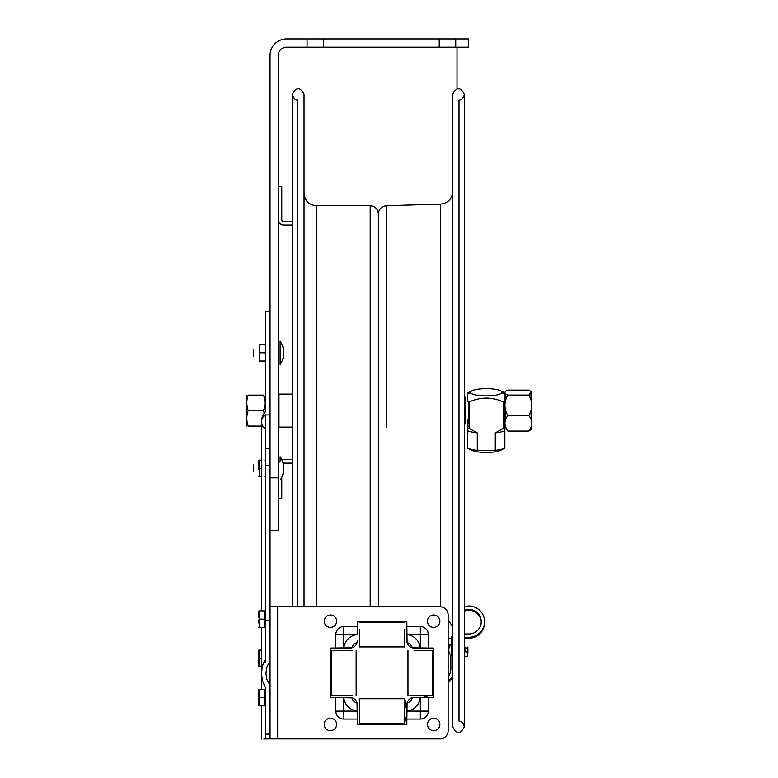 <?xml version="1.0" encoding="UTF-8"?>
<svg xmlns="http://www.w3.org/2000/svg" width="778" height="778" viewBox="0 0 778 778"><rect width="100%" height="100%" fill="white"/><g stroke="black" fill="none" stroke-linecap="round" stroke-linejoin="round"><path stroke-width="1.17" d="M307.067 38.9L323.58 38.9L323.58 47.157L307.067 47.157L307.067 38.9L286.576 38.9A16.523 16.523 0 0 0 270.063 55.423L270.063 414.937L265.599 414.937L265.599 465.4L270.063 465.4L270.063 311.472L265.599 311.472L265.599 410.58M439.22 38.9L455.743 38.9L455.743 47.157L439.22 47.157L439.22 38.9L323.58 38.9M455.743 47.157L468.288 47.157L468.288 38.9L455.743 38.9M270.063 477.809L278.32 477.809L278.32 55.423A8.257 8.257 0 0 1 286.576 47.157L307.067 47.157M323.58 47.157L439.22 47.157M297.76 606.762L297.76 100.002C294.804 99.749 293.043 97.824 292.479 94.235L292.479 606.762L292.479 463.114L283.756 463.114A1.984 1.984 0 0 0 283.085 463.231A20.646 20.646 0 0 1 281.772 477.186L281.772 498.299L278.32 498.299L278.32 530.353L278.32 477.809M281.772 219.62A1.984 1.984 0 0 0 283.756 221.604L292.479 221.604L283.756 221.604A1.984 1.984 0 0 1 281.772 219.62L281.772 186.419L278.32 186.419M283.756 225.056L292.479 225.056L283.756 225.056A5.436 5.436 0 0 1 278.32 219.62M278.981 427.083L278.981 394.086L278.981 427.083L292.479 427.083L292.479 459.662L283.756 459.662A5.436 5.436 0 0 0 281.937 459.973A20.646 20.646 0 0 0 280.129 456.744L280.129 461.043A5.436 5.436 0 0 0 278.32 465.098M283.756 463.114A1.984 1.984 0 0 0 283.085 463.231M452.708 628.809L452.708 625.493M452.29 626.144L448.138 619.862M467.335 654.745L467.335 656.69L464.272 656.69L464.272 726.924C463.707 723.355 461.957 721.43 459.001 721.167L459.001 100.002C461.957 99.74 463.707 97.814 464.272 94.235L464.272 94.235C460.42 86.776 456.569 86.776 452.708 94.235L452.708 122.02M465.75 397.208L465.75 423.961L465.75 397.208L464.272 397.208L464.272 94.235L464.272 726.924C460.42 734.383 456.569 734.383 452.708 726.924L452.708 94.235M378.371 606.762L378.371 213.921L378.371 606.762M292.479 221.604L292.479 94.235C296.33 86.776 300.182 86.776 304.042 94.235L304.042 606.762M269.519 662.253L269.519 684.426L266.873 679.437L265.93 673.34L266.873 667.242L270.063 660.59L270.063 620.688L265.599 620.688L265.454 659.034L265.454 429.038A14.782 10.454 0 0 1 261.466 421.9A14.782 10.454 0 0 1 265.454 414.762L265.454 659.034L262.507 665.647L261.466 673.34L262.507 681.032L265.454 687.645L265.454 738.371L265.599 734.14L270.063 734.14L270.063 738.857L264.18 739.003M270.063 448.429L265.599 448.429M263.82 739.1L265.454 738.371L265.454 687.645L265.599 734.14M265.454 455.645L265.454 469.922M265.599 620.688L265.599 465.4M265.599 725.602L265.599 688.17M265.599 658.519L265.599 662.399M270.063 606.762L270.063 738.915L277.658 738.915L277.658 606.762L270.063 606.762L270.063 465.4M270.063 734.14L270.063 686.089L269.519 684.426M530.917 427.307L531.724 428.581L531.724 392.093L531.724 429.077L528.855 431.061C532.716 425.877 532.716 420.704 528.855 415.53C532.716 408.703 532.716 401.886 528.855 395.059L531.199 391.567L528.855 390.109L507.83 390.109C503.979 391.762 503.979 393.405 507.83 395.059L528.855 395.059M530.917 393.863L531.199 401.078M531.063 411.124L531.199 420.091M507.83 395.059C503.979 401.886 503.979 408.703 507.83 415.53L528.855 415.53M507.83 415.53C503.979 420.704 503.979 425.877 507.83 431.061L528.855 431.061M505.486 401.078L505.778 393.863M505.486 420.091L505.778 410.58M507.83 431.061L505.778 427.307M503.872 401.837L503.872 424L503.872 401.837M468.687 401.837L468.687 424L468.687 401.837M503.872 419.896A25.275 5.835 180 0 1 504.864 420.13L504.864 393.687A25.275 5.835 0 0 0 503.415 393.347L501.82 392.764M503.415 401.934A25.275 5.835 0 0 0 504.864 401.594L504.864 428.036A25.275 5.835 180 0 1 503.415 428.377L503.415 401.934C491.988 396.809 480.571 396.809 469.153 401.934L469.153 428.377A25.275 5.835 180 0 1 467.695 428.036L467.695 443.975M503.415 425.926A20.646 4.765 180 0 1 504.864 426.509L504.864 430.662A20.646 4.765 180 0 1 495.285 432.879L503.415 428.377M504.864 426.509L504.864 420.13M469.153 425.926A20.646 4.765 180 0 0 467.695 426.509L467.695 420.13A25.275 5.835 180 0 1 468.687 419.896M469.153 428.377L477.284 432.879A20.646 4.765 180 0 1 467.695 430.662L467.695 448.128A20.646 4.765 0 0 0 477.284 450.345L495.285 450.345L495.285 432.879M477.284 432.879L477.284 450.345M504.864 396.566L504.864 422.746L504.864 392.958L500.585 390.77A15.696 3.627 0 0 0 475.183 389.7A15.696 3.627 0 0 0 471.974 390.77A15.696 3.627 0 0 0 486.279 395.885A15.696 3.627 0 0 0 500.585 390.77M469.153 401.934A25.275 5.835 0 0 1 467.695 401.594L467.695 393.687A25.275 5.835 0 0 1 468.414 393.512A25.275 5.835 0 0 1 469.153 393.347L470.739 392.764M471.974 390.77L467.695 392.958L467.695 393.687M504.864 430.662L504.864 448.128A20.646 4.765 0 0 1 500.886 449.421A20.646 4.765 0 0 1 495.285 450.345M501.907 449.169A15.696 3.627 180 0 1 500.585 450.326A15.696 3.627 180 0 1 497.375 451.396A15.696 3.627 180 0 1 471.974 450.326A15.696 3.627 180 0 1 470.651 449.169M467.695 426.509L467.695 428.036M246.276 418.924L246.276 402.245L246.276 418.924M464.272 610.224A12.351 12.331 180 0 1 481.251 621.661A12.351 12.331 180 0 1 468.891 633.992L464.272 633.992L464.272 611.207A12.351 12.331 180 0 1 481.242 622.157M464.272 610.876A12.351 12.331 180 0 1 481.242 621.992M464.437 646.79L464.272 638.281L468.891 638.281A15.657 15.628 0 0 0 484.548 622.157M464.272 637.95L468.891 637.95A15.657 15.628 0 0 0 484.548 622.312L484.548 622.653M464.272 610.555A12.351 12.331 180 0 1 481.242 621.826M464.272 637.629L468.891 637.629A15.657 15.628 0 0 0 484.548 621.826M464.272 637.299L468.891 637.299A15.657 15.628 0 0 0 484.548 621.661A15.657 15.628 0 0 0 464.272 606.723L464.272 423.961L465.75 423.961M450.861 655.591L450.861 668.915A12.351 12.331 180 0 1 448.138 676.636M452.708 655.261L450.861 655.261L450.861 668.915L450.861 655.912M432.743 683.784A15.657 15.628 0 0 0 433.686 684.115M448.138 681.567A15.657 15.628 0 0 0 452.708 675.819M433.686 654.045A15.657 15.628 0 0 0 432.743 654.376M432.743 683.454A15.657 15.628 0 0 0 433.686 683.784M448.138 681.236A15.657 15.628 0 0 0 452.708 675.489M433.686 680.273A12.351 12.331 180 0 1 432.743 679.826M432.743 658.003A12.351 12.331 180 0 1 433.686 657.556M450.861 656.243L450.861 668.915M432.743 684.105A15.657 15.628 0 0 0 433.686 684.445M448.138 681.888A15.657 15.628 0 0 0 452.708 676.14M432.743 684.436A15.657 15.628 0 0 0 433.686 684.776M448.138 682.228A15.657 15.628 0 0 0 452.708 676.471M432.743 658.995A12.351 12.331 180 0 1 433.686 658.548M451.717 636.9L451.717 655.261L451.717 636.9M448.673 649.513L449.207 652.956L448.673 650.34L449.207 646.907L448.673 649.513M451.882 644.768L451.882 655.261L451.882 644.768M465.098 647.588L465.098 651.876L465.098 647.588M452.708 646.956L452.708 653.073L452.708 646.956M261.466 426.072L248.221 426.072C246.354 420.908 246.354 415.744 248.221 410.58C246.354 405.416 246.354 400.252 248.221 395.098C246.354 395.098 246.354 395.098 248.221 395.098L263.518 395.098C265.386 395.098 265.386 395.098 263.518 395.098C265.386 400.252 265.386 405.416 263.518 410.58L264.277 413.225M248.221 410.58L263.518 410.58M248.221 426.072C246.354 426.072 246.354 426.072 248.221 426.072M246.84 426.072L246.84 395.098L246.84 426.072M246.84 421.9L246.84 399.27L246.84 421.9M264.773 705.879L264.773 697.613L259.628 697.613L259.628 705.879L264.773 705.879M264.773 697.613L264.773 689.357L259.628 689.357L259.628 697.613M259.628 689.357L258.889 689.357L259.628 689.357M259.628 705.879L258.889 705.879L259.628 705.879M258.889 705.879L258.889 689.357L258.889 705.879M258.889 698.586L258.889 701.562L258.889 698.586M258.889 695.96L258.889 690.018L258.889 695.96M261.466 689.357L261.466 666.639L258.889 666.639L259.628 666.639L259.628 658.383L261.466 658.383M261.466 673.34L261.466 627.408L261.466 650.126L259.628 650.126L259.628 658.383M259.628 650.126L258.889 650.126L259.628 650.126M258.889 650.126L258.889 666.639L258.889 650.126M258.889 657.41L258.889 654.444L258.889 657.41M258.889 660.036L258.889 665.978L258.889 660.036M258.889 620.115L258.889 623.09M258.889 617.499L258.889 611.547L258.889 617.499M264.773 627.408L264.773 619.152L259.628 619.152L259.628 627.408L264.773 627.408M264.773 619.152L264.773 610.886L259.628 610.886L259.628 619.152M259.628 610.886L258.889 610.886L259.628 610.886M259.628 627.408L258.889 627.408L259.628 627.408M467.335 656.69L467.335 651.876L464.272 651.876M464.437 647.986L467.335 647.986L467.724 653.073M467.899 651.604L467.899 648.259L467.899 651.604M467.899 649.027C467.899 640.644 467.899 661.329 467.899 649.027M277.658 738.915L439.881 738.915A8.257 8.257 0 0 0 448.138 730.659L448.138 615.019A8.257 8.257 0 0 0 439.881 606.762L277.658 606.762M343.827 648.055A14.87 14.87 0 0 1 357.287 634.605L357.287 622.206A0.992 0.992 0 0 1 358.279 621.214L405.853 621.214A0.992 0.992 0 0 1 406.845 622.206L406.845 626.601L420.353 626.601A7.945 7.945 0 0 1 428.299 634.547L428.299 648.055L432.694 648.055A0.992 0.992 0 0 1 433.686 649.047L433.686 696.621A0.992 0.992 0 0 1 432.694 697.613L428.299 697.613L428.299 711.131A7.945 7.945 0 0 1 420.353 719.076L406.845 719.076L406.845 723.472A0.992 0.992 0 0 1 405.853 724.464L358.279 724.464A0.992 0.992 0 0 1 357.287 723.472L357.287 719.076L343.769 719.076A7.945 7.945 0 0 1 335.824 711.131L335.824 697.613L331.428 697.613A0.992 0.992 0 0 1 330.436 696.621L330.436 649.047A0.992 0.992 0 0 1 331.428 648.055L351.899 647.821A7.226 7.226 0 0 0 357.044 642.677L357.287 640.829A7.226 7.226 0 0 1 350.051 648.055L343.769 648.055L343.769 634.547L335.824 634.547L335.824 648.055M357.287 626.601L343.769 626.601A7.945 7.945 0 0 0 335.824 634.547M351.899 697.856A6.924 6.924 0 0 0 357.044 703.001A7.226 7.226 0 0 0 351.899 697.856L335.824 697.613M357.287 719.076L357.044 703.001M428.299 697.613L414.071 697.613A7.226 7.226 0 0 0 407.079 703.001A6.924 6.924 0 0 0 412.223 697.856A7.226 7.226 0 0 0 407.079 703.001L406.845 719.076M420.295 697.613A14.87 14.87 0 0 1 406.845 711.063L406.845 704.829A7.226 7.226 0 0 1 414.052 697.613L412.223 697.856M412.223 647.821A6.924 6.924 0 0 0 407.079 642.677A7.226 7.226 0 0 0 412.223 647.821L428.299 648.055M406.845 626.601L407.079 642.677M406.845 634.605A14.87 14.87 0 0 1 420.295 648.055L414.071 648.055A7.226 7.226 0 0 1 406.982 642.229M357.287 711.063A14.87 14.87 0 0 1 343.827 697.613L350.071 697.613A7.226 7.226 0 0 1 357.151 703.448M351.899 647.821A6.924 6.924 0 0 1 357.044 642.677M406.845 622.206A0.992 0.992 0 0 0 405.853 621.214L406.845 621.214M357.287 621.214L358.279 621.214A0.992 0.992 0 0 0 357.287 622.206M331.428 648.055A0.992 0.992 0 0 0 330.436 649.047L330.436 648.055M330.436 697.613L330.436 696.621A0.992 0.992 0 0 0 331.428 697.613M357.287 723.472A0.992 0.992 0 0 0 358.279 724.464L357.287 724.464M406.845 724.464L405.853 724.464A0.992 0.992 0 0 0 406.845 723.472M432.694 697.613A0.992 0.992 0 0 0 433.686 696.621L433.686 697.613M433.686 648.055L433.686 649.047A0.992 0.992 0 0 0 432.694 648.055M359.533 699.101L359.533 723.521L359.533 699.101M404.365 699.101L404.365 700.725L405.688 700.725L405.688 707.669L404.365 707.669L404.365 717.248L405.688 717.248L405.688 720.943L404.365 720.943L404.365 723.521L404.365 699.101M404.365 700.832L405.688 700.725M426.976 696.524L426.976 695.201L432.743 695.201L407.964 695.201L424.535 695.201L424.535 696.524L426.976 696.524L426.5 695.201M414.052 650.369L432.743 650.369L414.052 650.369M352.531 695.367L331.379 695.367L352.531 695.367M352.531 650.534L331.379 650.534L352.531 650.534M359.533 629.188L359.533 646.936L359.533 629.188M404.365 629.188L404.365 646.936L404.365 629.188M414.071 648.055L414.052 648.055A7.226 7.226 0 0 1 406.845 640.848L406.845 640.829M350.071 697.613A7.226 7.226 0 0 1 357.287 704.829L357.287 711.131L343.769 711.131L343.769 719.076M357.287 640.829L357.287 640.848A7.226 7.226 0 0 1 350.071 648.055L350.051 648.055M439.881 724.464A6.195 6.195 0 0 1 430.584 729.822A6.195 6.195 0 0 1 430.584 719.096A6.195 6.195 0 0 1 439.881 724.464M336.631 724.464A6.195 6.195 0 0 1 327.344 729.822A6.195 6.195 0 0 1 327.344 719.096A6.195 6.195 0 0 1 336.631 724.464M439.881 621.214A6.195 6.195 0 0 1 430.584 626.582A6.195 6.195 0 0 1 430.584 615.845A6.195 6.195 0 0 1 439.881 621.214M336.631 621.214A6.195 6.195 0 0 1 327.344 626.582A6.195 6.195 0 0 1 327.344 615.845A6.195 6.195 0 0 1 336.631 621.214M280.129 461.043L280.129 456.744A20.646 20.646 0 0 1 280.129 480.065M253.54 471.857L253.54 464.952L253.54 471.857M280.129 364.425L280.129 341.104L280.129 364.425A20.646 20.646 0 0 0 280.129 341.104M253.54 356.217L253.54 349.312L253.54 356.217M265.599 476.661L264.86 476.661L265.599 476.661M259.385 475.446L259.385 469.611L259.385 476.661L261.466 476.661L261.466 610.886L261.466 421.9A14.782 14.782 0 0 1 265.454 411.805M264.86 460.138L265.599 460.138L264.86 460.138M259.385 469.611L259.385 460.138L261.466 460.138M259.385 468.405L261.466 468.405M265.454 474.308L265.454 470.758M259.385 461.354L259.385 467.189M259.385 359.815L259.385 353.98L259.385 361.021L265.599 361.021L264.86 361.021L265.599 361.021L264.86 361.021L265.599 356.917M259.385 345.714L259.385 344.508L265.599 344.508L264.86 344.508L265.599 344.508L264.86 344.508L265.599 348.622L264.86 352.765L259.385 352.765L259.385 345.714L259.385 351.559M265.599 356.878L264.86 352.765M259.385 353.98L259.385 352.765M258.403 469.474L258.403 460.469L258.403 469.474M269.635 92.592L269.635 85.979L269.635 92.592M269.635 90.374L269.635 89.285L269.635 90.374M269.635 88.352L269.635 87.262L269.635 88.352M269.635 87.194L269.635 91.464L269.635 87.194M269.635 87.262L269.635 91.386L269.635 87.262M269.733 76.069L269.733 80.202L269.733 76.069M269.733 129.761L269.733 80.202L269.733 129.761M269.733 78.383L269.733 80.202L269.733 78.383M269.402 116.622L269.402 122.117L269.402 116.622M269.733 120.483L269.733 106.712L269.733 120.483M269.733 122.331L269.733 106.712L269.733 122.331M269.733 116.622L269.733 122.117L269.733 116.622M269.733 114.356L269.733 113.753L269.733 114.356M269.733 126.678L269.733 106.858L269.733 126.678M269.635 101.84L269.635 95.227L269.635 101.84M269.635 98.68L269.635 99.428L269.635 98.68M269.402 131.57L269.402 78.383L269.402 131.57M269.402 85.979L269.402 92.592L269.402 85.979M269.402 126.678L269.402 106.858L269.402 126.678M269.402 126.269L269.402 106.712L269.402 126.269M269.402 121.407L269.402 106.712L269.402 121.407M269.402 90.481L269.402 91.016L269.402 90.481M269.402 126.581C269.402 113.394 269.402 139.768 269.402 126.581M440.601 606.791L440.601 204.118C447.992 203.214 452.028 199.061 452.708 191.651M386.384 427.083L386.384 205.732L440.601 204.118M304.042 193.362C304.772 200.889 308.905 205.013 316.432 205.752L316.432 606.762M316.432 205.752L370.202 205.752L370.202 606.762M335.824 711.131L343.769 711.131L343.769 697.613M420.353 697.613L420.353 711.131L428.299 711.131M420.353 719.076L420.353 711.131L406.845 711.131M406.845 634.547L420.353 634.547L420.353 626.601M428.299 634.547L420.353 634.547L420.353 648.055M343.769 626.601L343.769 634.547L357.287 634.547M270.063 530.353L278.32 530.353M457.007 88.653L457.007 47.157L457.007 88.653M386.384 205.732C381.502 206.335 378.828 209.088 378.371 213.989M292.479 225.056L292.479 394.086L278.981 394.086M370.202 205.752C375.171 206.238 377.894 208.961 378.371 213.921M261.466 705.879L261.466 739.051M531.724 392.093L531.199 391.567M531.724 429.077L531.199 429.602M500.585 450.326L504.864 448.138M471.974 450.326L467.695 448.138M450.861 655.805L448.896 651.983M450.316 644.768L448.896 647.87M448.138 644.768L452.708 644.768M448.138 638.495L452.708 638.495M258.724 619.978L258.724 622.945M404.365 698.741L359.533 698.741M404.365 723.521L359.533 723.521M407.964 650.369L407.964 695.201M432.743 650.369L432.743 695.201M331.379 650.534L331.379 695.367M356.159 650.534L356.159 695.367M404.365 622.157L359.533 622.157M404.365 646.936L359.533 646.936M258.403 460.469L259.142 460.138M258.403 476.331L259.142 476.661"/></g></svg>
